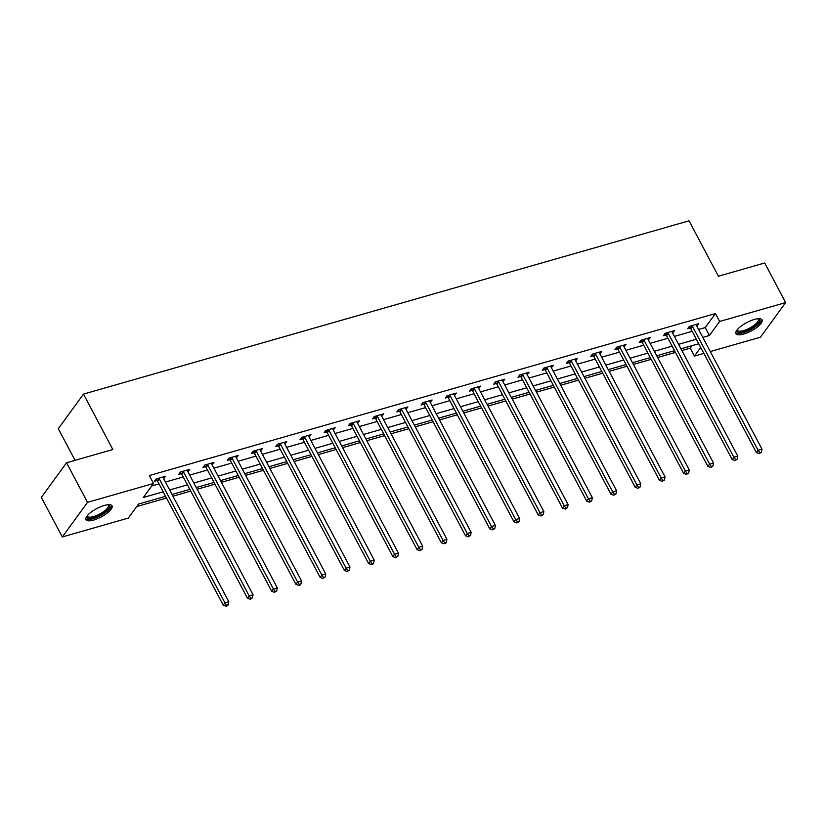 <?xml version="1.0" encoding="UTF-8"?>
<svg xmlns="http://www.w3.org/2000/svg" width="827" height="827" viewBox="0 0 827 827"><rect width="100%" height="100%" fill="white"/><g stroke="black" fill="none" stroke-linecap="round" stroke-linejoin="round"><path stroke-width="1.24" d="M104.305 505.473A14.762 4.745 -27.9 0 1 112.027 505.866A14.762 4.745 -27.9 0 1 107.138 513.174A14.762 4.745 -27.9 0 1 93.678 520.069A14.762 4.745 -27.9 0 1 85.946 519.676A14.762 4.745 -27.9 0 1 90.846 512.358A14.762 4.745 -27.9 0 1 104.305 505.473M754.286 319.48A14.762 4.745 -27.9 0 1 762.018 319.873A14.762 4.745 -27.9 0 1 757.118 327.182A14.762 4.745 -27.9 0 1 743.659 334.067A14.762 4.745 -27.9 0 1 735.927 333.684A14.762 4.745 -27.9 0 1 740.827 326.365A14.762 4.745 -27.9 0 1 754.286 319.48M75.05 460.329L58.303 428.706L83.496 394.097L689.046 220.819L718.394 276.239L764.686 262.996L785.65 302.579L760.447 337.189L710.29 351.547M703.86 353.387L694.432 356.086L700.717 347.454M681.872 350.555L690.235 348.167L694.432 356.086M136.724 506.558L166.506 498.03M172.946 496.19L190.737 491.093M197.177 489.253L214.979 484.157M221.409 482.317L239.21 477.231M245.65 475.38L263.441 470.294M269.881 468.454L287.672 463.358M294.112 461.518L311.913 456.421M318.354 454.581L336.144 449.485M342.585 447.645L360.376 442.559M366.816 440.708L384.617 435.622M391.057 433.772L408.848 428.686M415.288 426.846L433.079 421.749M439.519 419.909L457.321 414.813M463.761 412.973L481.552 407.876M487.992 406.036L505.783 400.95M512.223 399.1L530.024 394.014M536.465 392.163L554.255 387.077M560.696 385.237L578.486 380.141M584.927 378.301L602.728 373.204M609.168 371.364L626.959 366.268M633.399 364.428L651.19 359.342M657.63 357.491L675.432 352.405M165.586 496.303L138.554 504.036L128.33 518.074L62.314 536.961L87.507 502.351L153.533 483.464L143.319 497.492L163.208 491.796M87.507 502.351L66.553 462.769L41.35 497.378L62.314 536.961M690.235 348.167L692.065 345.655M698.608 329.477L705.214 327.585L715.438 313.557L149.336 475.546L153.533 483.464M151.703 485.976L159.011 483.888M165.452 482.038L183.253 476.952M189.683 475.101L207.484 470.015M213.924 468.175L231.715 463.079M238.155 461.239L255.956 456.142M262.386 454.302L280.188 449.206M286.628 447.366L304.419 442.28M310.859 440.429L328.65 435.343M335.09 433.493L352.891 428.407M359.332 426.567L377.122 421.47M383.563 419.63L401.353 414.534M407.794 412.694L425.595 407.597M432.035 405.757L449.826 400.671M456.266 398.821L474.057 393.735M480.497 391.895L498.299 386.798M504.739 384.958L522.53 379.862M528.97 378.022L546.761 372.925M553.201 371.085L571.002 365.989M577.442 364.149L595.233 359.063M601.674 357.212L619.464 352.126M625.905 350.286L643.706 345.19M650.146 343.35L667.937 338.253M674.377 336.413L692.168 331.317M696.82 326.096L698.691 323.719L689.367 326.386L687.671 328.722L690.183 327.999M672.589 333.033L674.46 330.645L665.135 333.312L663.43 335.659L665.942 334.935M648.358 339.969L650.218 337.581L640.904 340.248L639.199 342.595L641.711 341.871M624.116 346.906L625.987 344.518L616.663 347.185L614.968 349.521L617.48 348.808M599.885 353.842L601.756 351.454L592.432 354.121L590.726 356.458L593.238 355.744M575.654 360.779L577.515 358.391L568.201 361.058L566.495 363.394L569.007 362.671M551.413 367.705L553.284 365.327L543.959 367.994L542.264 370.331L544.776 369.607M527.181 374.641L529.053 372.253L519.728 374.92L518.022 377.267L520.534 376.543M502.95 381.578L504.811 379.19L495.497 381.857L493.791 384.204L496.303 383.48M478.709 388.514L480.58 386.126L471.256 388.793L469.56 391.13L472.072 390.416M454.478 395.451L456.349 393.063L447.025 395.73L445.319 398.066L447.831 397.353M430.247 402.387L432.107 399.999L422.793 402.666L421.088 405.003L423.6 404.279M406.005 409.313L407.876 406.936L398.552 409.603L396.857 411.939L399.369 411.215M381.774 416.25L383.645 413.862L374.321 416.529L372.615 418.875L375.127 418.152M357.543 423.186L359.404 420.798L350.09 423.465L348.384 425.812L350.896 425.088M333.302 430.123L335.173 427.735L325.848 430.402L324.153 432.738L326.665 432.025M309.071 437.059L310.942 434.671L301.617 437.338L299.912 439.675L302.434 438.961M284.839 443.996L286.7 441.608L277.386 444.275L275.68 446.611L278.192 445.887M260.598 450.922L262.469 448.544L253.145 451.211L251.449 453.547L253.961 452.824M236.367 457.858L238.238 455.47L228.914 458.137L227.208 460.484L229.73 459.76M212.136 464.795L213.997 462.407L204.682 465.074L202.977 467.41L205.489 466.697M187.894 471.731L189.765 469.343L180.441 472.01L178.746 474.347L181.258 473.633M163.663 478.668L165.534 476.28L156.21 478.947L154.504 481.283L157.027 480.57M66.553 462.769L112.844 449.516L83.496 394.097M715.438 313.557L719.624 321.476L785.65 302.579M702.805 337.395L709.411 335.504L719.624 321.476M169.638 489.956L187.44 484.87M193.88 483.02L211.671 477.934M218.111 476.094L235.912 470.997M242.342 469.157L260.143 464.061M266.583 462.221L284.374 457.124M290.815 455.284L308.616 450.188M315.046 448.348L332.847 443.262M339.287 441.411L357.078 436.325M363.518 434.485L381.319 429.389M387.749 427.549L405.55 422.452M411.991 420.612L429.782 415.516M436.222 413.676L454.023 408.579M460.453 406.739L478.254 401.653M484.694 399.803L502.485 394.717M508.925 392.877L526.727 387.78M533.157 385.94L550.958 380.844M557.398 379.004L575.189 373.907M581.629 372.067L599.43 366.971M605.86 365.131L623.661 360.045M630.102 358.194L647.892 353.108M654.333 351.268L672.134 346.172M678.564 344.332L696.365 339.235M698.753 343.743L680.952 348.829M674.512 350.669L656.721 355.765M650.28 357.605L632.479 362.702M626.049 364.542L608.248 369.638M601.808 371.478L584.017 376.574M577.577 378.415L559.776 383.501M553.346 385.351L535.545 390.437M529.104 392.277L511.313 397.373M504.873 399.214L487.072 404.31M480.642 406.15L462.841 411.246M456.401 413.087L438.61 418.183M432.17 420.023L414.368 425.109M407.938 426.959L390.137 432.045M383.697 433.886L365.906 438.982M359.466 440.822L341.665 445.918M335.235 447.758L317.434 452.855M310.993 454.695L293.203 459.791M286.762 461.631L268.961 466.717M262.531 468.568L244.73 473.654M238.29 475.494L220.499 480.59M214.059 482.43L196.257 487.527M189.828 489.367L172.026 494.463M705.214 327.585L709.411 335.504M696.189 324.546L696.985 326.055M671.958 331.482L672.754 332.992M647.717 338.419L648.523 339.928M623.486 345.345L624.282 346.854M599.255 352.281L600.051 353.791M575.013 359.218L575.819 360.727M550.782 366.154L551.578 367.664M526.551 373.091L527.347 374.6M502.309 380.027L503.116 381.526M478.078 386.953L478.874 388.463M453.847 393.89L454.643 395.399M429.606 400.826L430.412 402.335M405.375 407.763L406.171 409.272M381.144 414.699L381.94 416.208M356.902 421.636L357.709 423.135M332.671 428.562L333.467 430.071M308.44 435.498L309.236 437.007M284.199 442.435L285.005 443.944M259.967 449.371L260.763 450.88M235.736 456.308L236.532 457.817M211.495 463.244L212.301 464.743M187.264 470.17L188.06 471.679M163.033 477.107L163.829 478.616M692.519 326.427L690.824 328.764L756.385 452.596L758.09 450.26L692.519 326.427A1.892 1.499 36.1 0 0 692.096 325.869L691.889 325.662M759.837 452.689L759.155 453.62L761.388 452.245L759.837 452.689L758.09 450.26L761.977 449.144L696.406 325.321A1.892 1.499 36.1 0 1 696.21 324.691L696.179 324.432M690.824 328.764A1.892 1.499 36.1 0 0 690.4 328.205L689.005 326.872M756.385 452.596L759.155 453.62M761.388 452.245L761.977 449.144M758.462 318.705A12.767 4.104 -27.9 0 1 759.682 319.749A12.767 4.104 -27.9 0 1 749.562 329.477A12.767 4.104 -27.9 0 1 736.919 331.265A12.767 4.104 -27.9 0 1 736.971 330.087M737.281 329.694A11.826 3.804 152.1 0 0 737.343 330.045A11.826 3.804 152.1 0 0 737.426 330.252A11.826 3.804 152.1 0 0 749.355 328.236A11.826 3.804 152.1 0 0 758.421 319.387A11.826 3.804 152.1 0 0 758.328 319.181A11.826 3.804 152.1 0 0 757.956 318.746M735.741 332.857A14.669 4.714 152.1 0 0 750.502 329.673A14.669 4.714 152.1 0 0 761.44 319.253M108.482 504.708A12.767 4.104 -27.9 0 1 106.673 510.776A12.767 4.104 -27.9 0 1 93.72 517.816A12.767 4.104 -27.9 0 1 86.98 516.089M87.3 515.686A11.826 3.804 152.1 0 0 87.445 516.244A11.826 3.804 152.1 0 0 93.647 516.555A11.826 3.804 152.1 0 0 104.429 511.034A11.826 3.804 152.1 0 0 108.347 505.173A11.826 3.804 152.1 0 0 107.975 504.739M85.76 518.849A14.669 4.714 152.1 0 0 93.037 518.746A14.669 4.714 152.1 0 0 111.459 505.245M668.288 333.364L666.583 335.7L732.153 459.533L733.849 457.197L668.288 333.364A1.892 1.499 36.1 0 0 667.865 332.805L667.647 332.599M735.596 459.616L734.914 460.556L737.157 459.171L735.596 459.616L733.849 457.197L737.736 456.08L672.175 332.247A1.892 1.499 36.1 0 1 671.969 331.627L671.938 331.369M666.583 335.7A1.892 1.499 36.1 0 0 666.159 335.142L664.774 333.808M732.153 459.533L734.914 460.556M737.157 459.171L737.736 456.08M644.057 340.3L642.352 342.636L707.912 466.469L709.618 464.123L644.057 340.3A1.892 1.499 36.1 0 0 643.633 339.742L643.416 339.535M711.365 466.552L710.682 467.493L712.915 466.108L711.365 466.552L709.618 464.123L713.505 463.017L647.934 339.184A1.892 1.499 36.1 0 1 647.737 338.563L647.706 338.305M642.352 342.636A1.892 1.499 36.1 0 0 641.928 342.078L640.543 340.745M707.912 466.469L710.682 467.493M712.915 466.108L713.505 463.017M619.816 347.237L618.12 349.573L683.681 473.395L685.387 471.059L619.816 347.237A1.892 1.499 36.1 0 0 619.392 346.668L619.185 346.472M687.134 473.489L686.451 474.419L688.684 473.044L687.134 473.489L685.387 471.059L689.273 469.953L623.703 346.12A1.892 1.499 36.1 0 1 623.506 345.5L623.475 345.241M618.12 349.573A1.892 1.499 36.1 0 0 617.697 349.015L616.301 347.681M683.681 473.395L686.451 474.419M688.684 473.044L689.273 469.953M595.585 354.163L593.879 356.509L659.45 480.332L661.155 477.996L595.585 354.163A1.892 1.499 36.1 0 0 595.161 353.605L594.944 353.398M662.892 480.425L662.21 481.355L664.453 479.98L662.892 480.425L661.155 477.996L665.032 476.89L599.472 353.057A1.892 1.499 36.1 0 1 599.265 352.436L599.234 352.178M593.879 356.509A1.892 1.499 36.1 0 0 593.455 355.951L592.07 354.618M659.45 480.332L662.21 481.355M664.453 479.98L665.032 476.89M571.354 361.099L569.648 363.435L635.208 487.268L636.914 484.932L571.354 361.099A1.892 1.499 36.1 0 0 570.93 360.541L570.713 360.334M638.661 487.361L637.979 488.292L640.212 486.917L638.661 487.361L636.914 484.932L640.801 483.816L575.23 359.993A1.892 1.499 36.1 0 1 575.034 359.363L575.003 359.104M569.648 363.435A1.892 1.499 36.1 0 0 569.224 362.877L567.839 361.554M635.208 487.268L637.979 488.292M640.212 486.917L640.801 483.816M547.112 368.036L545.417 370.372L610.977 494.205L612.683 491.869L547.112 368.036A1.892 1.499 36.1 0 0 546.688 367.477L546.482 367.271M614.43 494.288L613.748 495.228L615.981 493.843L614.43 494.288L612.683 491.869L616.57 490.752L550.999 366.93A1.892 1.499 36.1 0 1 550.803 366.299L550.772 366.041M545.417 370.372A1.892 1.499 36.1 0 0 544.993 369.814L543.597 368.48M610.977 494.205L613.748 495.228M615.981 493.843L616.57 490.752M522.881 374.972L521.175 377.308L586.746 501.141L588.452 498.805L522.881 374.972A1.892 1.499 36.1 0 0 522.457 374.414L522.24 374.207M590.189 501.224L589.506 502.165L591.75 500.78L590.189 501.224L588.452 498.805L592.328 497.689L526.768 373.856A1.892 1.499 36.1 0 1 526.561 373.235L526.53 372.977M521.175 377.308A1.892 1.499 36.1 0 0 520.752 376.75L519.366 375.417M586.746 501.141L589.506 502.165M591.75 500.78L592.328 497.689M498.65 381.909L496.944 384.245L562.505 508.078L564.21 505.731L498.65 381.909A1.892 1.499 36.1 0 0 498.226 381.35L498.009 381.144M565.957 508.16L565.275 509.101L567.508 507.716L565.957 508.16L564.21 505.731L568.097 504.625L502.527 380.792A1.892 1.499 36.1 0 1 502.33 380.172L502.299 379.913M496.944 384.245A1.892 1.499 36.1 0 0 496.52 383.687L495.135 382.353M562.505 508.078L565.275 509.101M567.508 507.716L568.097 504.625M474.409 388.845L472.713 391.181L538.274 515.004L539.979 512.668L474.409 388.845A1.892 1.499 36.1 0 0 473.985 388.276L473.778 388.08M541.726 515.097L541.044 516.027L543.277 514.652L541.726 515.097L539.979 512.668L543.866 511.562L478.295 387.729A1.892 1.499 36.1 0 1 478.099 387.108L478.068 386.85M472.713 391.181A1.892 1.499 36.1 0 0 472.289 390.623L470.894 389.29M538.274 515.004L541.044 516.027M543.277 514.652L543.866 511.562M450.177 395.771L448.472 398.118L514.043 521.94L515.748 519.604L450.177 395.771A1.892 1.499 36.1 0 0 449.754 395.213L449.537 395.006M517.485 522.033L516.803 522.964L519.046 521.589L517.485 522.033L515.748 519.604L519.625 518.498L454.064 394.665A1.892 1.499 36.1 0 1 453.858 394.045L453.827 393.786M448.472 398.118A1.892 1.499 36.1 0 0 448.048 397.549L446.663 396.226M514.043 521.94L516.803 522.964M519.046 521.589L519.625 518.498M425.946 402.708L424.241 405.044L489.801 528.877L491.507 526.541L425.946 402.708A1.892 1.499 36.1 0 0 425.523 402.149L425.305 401.943M493.254 528.97L492.572 529.9L494.804 528.525L493.254 528.97L491.507 526.541L495.394 525.424L429.823 401.602A1.892 1.499 36.1 0 1 429.627 400.971L429.595 400.713M424.241 405.044A1.892 1.499 36.1 0 0 423.817 404.486L422.432 403.162M489.801 528.877L492.572 529.9M494.804 528.525L495.394 525.424M401.705 409.644L400.01 411.98L465.57 535.813L467.276 533.477L401.705 409.644A1.892 1.499 36.1 0 0 401.281 409.086L401.074 408.879M469.023 535.896L468.34 536.837L470.573 535.451L469.023 535.896L467.276 533.477L471.163 532.361L405.592 408.538A1.892 1.499 36.1 0 1 405.395 407.907L405.364 407.649M400.01 411.98A1.892 1.499 36.1 0 0 399.586 411.422L398.19 410.089M465.57 535.813L468.34 536.837M470.573 535.451L471.163 532.361M377.474 416.581L375.768 418.917L441.339 542.75L443.045 540.413L377.474 416.581A1.892 1.499 36.1 0 0 377.05 416.022L376.833 415.816M444.781 542.832L444.099 543.773L445.66 543.329L446.342 542.388L444.781 542.832L443.045 540.413L446.921 539.297L381.361 415.464A1.892 1.499 36.1 0 1 381.154 414.844L381.123 414.585M375.768 418.917A1.892 1.499 36.1 0 0 375.344 418.359L373.959 417.025M441.339 542.75L444.099 543.773M446.342 542.388L446.921 539.297M353.243 423.517L351.537 425.853L417.097 549.686L418.803 547.34L353.243 423.517A1.892 1.499 36.1 0 0 352.819 422.959L352.602 422.752M420.55 549.769L419.868 550.71L422.101 549.324L420.55 549.769L418.803 547.34L422.69 546.233L357.119 422.401A1.892 1.499 36.1 0 1 356.923 421.78L356.892 421.522M351.537 425.853A1.892 1.499 36.1 0 0 351.113 425.295L349.728 423.962M417.097 549.686L419.868 550.71M422.101 549.324L422.69 546.233M329.001 430.453L327.306 432.79L392.866 556.612L394.572 554.276L329.001 430.453A1.892 1.499 36.1 0 0 328.577 429.885L328.371 429.689M396.319 556.705L395.637 557.636L397.87 556.261L396.319 556.705L394.572 554.276L398.459 553.17L332.888 429.337A1.892 1.499 36.1 0 1 332.692 428.717L332.661 428.458M327.306 432.79A1.892 1.499 36.1 0 0 326.882 432.232L325.487 430.898M392.866 556.612L395.637 557.636M397.87 556.261L398.459 553.17M304.77 437.38L303.064 439.726L368.635 563.549L370.341 561.213L304.77 437.38A1.892 1.499 36.1 0 0 304.346 436.821L304.129 436.615M372.078 563.642L371.395 564.572L372.956 564.128L373.639 563.197L372.078 563.642L370.341 561.213L374.217 560.106L308.657 436.274A1.892 1.499 36.1 0 1 308.45 435.653L308.419 435.395M303.064 439.726A1.892 1.499 36.1 0 0 302.641 439.158L301.255 437.834M368.635 563.549L371.395 564.572M373.639 563.197L374.217 560.106M280.539 444.316L278.833 446.652L344.394 570.485L346.099 568.149L280.539 444.316A1.892 1.499 36.1 0 0 280.115 443.758L279.898 443.551M347.847 570.578L347.164 571.509L349.397 570.134L347.847 570.578L346.099 568.149L349.986 567.033L284.416 443.21A1.892 1.499 36.1 0 1 284.219 442.579L284.188 442.321M278.833 446.652A1.892 1.499 36.1 0 0 278.41 446.094L277.024 444.771M344.394 570.485L347.164 571.509M349.397 570.134L349.986 567.033M256.298 451.253L254.602 453.589L320.163 577.422L321.868 575.085L256.298 451.253A1.892 1.499 36.1 0 0 255.874 450.694L255.667 450.488M323.615 577.504L322.933 578.445L325.166 577.06L323.615 577.504L321.868 575.085L325.755 573.969L260.185 450.146A1.892 1.499 36.1 0 1 259.988 449.516L259.957 449.257M254.602 453.589A1.892 1.499 36.1 0 0 254.178 453.031L252.783 451.697M320.163 577.422L322.933 578.445M325.166 577.06L325.755 573.969M232.067 458.189L230.361 460.525L295.932 584.358L297.637 582.022L232.067 458.189A1.892 1.499 36.1 0 0 231.643 457.631L231.426 457.424M299.374 584.441L298.692 585.382L300.253 584.937L300.935 583.996L299.374 584.441L297.637 582.022L301.514 580.905L235.953 457.073A1.892 1.499 36.1 0 1 235.747 456.452L235.716 456.194M230.361 460.525A1.892 1.499 36.1 0 0 229.937 459.967L228.552 458.634M295.932 584.358L298.692 585.382M300.935 583.996L301.514 580.905M207.835 465.125L206.13 467.462L271.69 591.295L273.396 588.948L207.835 465.125A1.892 1.499 36.1 0 0 207.412 464.567L207.195 464.36M275.143 591.377L274.461 592.318L276.694 590.933L275.143 591.377L273.396 588.948L277.283 587.842L211.712 464.009A1.892 1.499 36.1 0 1 211.516 463.389L211.485 463.13M206.13 467.462A1.892 1.499 36.1 0 0 205.706 466.904L204.321 465.57M271.69 591.295L274.461 592.318M276.694 590.933L277.283 587.842M183.594 472.062L181.899 474.398L247.459 598.221L249.165 595.885L183.594 472.062A1.892 1.499 36.1 0 0 183.17 471.493L182.963 471.287M250.912 598.314L250.23 599.244L252.462 597.869L250.912 598.314L249.165 595.885L253.052 594.778L187.481 470.945A1.892 1.499 36.1 0 1 187.284 470.325L187.253 470.067M181.899 474.398A1.892 1.499 36.1 0 0 181.475 473.84L180.079 472.506M247.459 598.221L250.23 599.244M252.462 597.869L253.052 594.778M159.363 478.988L157.657 481.335L223.228 605.157L224.934 602.821L159.363 478.988A1.892 1.499 36.1 0 0 158.939 478.43L158.722 478.223M226.67 605.25L225.988 606.181L227.549 605.736L228.231 604.806L226.67 605.25L224.934 602.821L228.81 601.715L163.25 477.882A1.892 1.499 36.1 0 1 163.043 477.262L163.012 477.003M157.657 481.335A1.892 1.499 36.1 0 0 157.233 480.766L155.848 479.443M223.228 605.157L225.988 606.181M228.231 604.806L228.81 601.715M692.096 325.869L690.4 328.205M667.865 332.805L666.159 335.142M643.633 339.742L641.928 342.078M619.392 346.668L617.697 349.015M595.161 353.605L593.455 355.951M570.93 360.541L569.224 362.877M546.688 367.477L544.993 369.814M522.457 374.414L520.752 376.75M498.226 381.35L496.52 383.687M473.985 388.276L472.289 390.623M449.754 395.213L448.048 397.549M425.523 402.149L423.817 404.486M401.281 409.086L399.586 411.422M377.05 416.022L375.344 418.359M352.819 422.959L351.113 425.295M328.577 429.885L326.882 432.232M304.346 436.821L302.641 439.158M280.115 443.758L278.41 446.094M255.874 450.694L254.178 453.031M231.643 457.631L229.937 459.967M207.412 464.567L205.706 466.904M183.17 471.493L181.475 473.84M158.939 478.43L157.233 480.766"/></g></svg>
